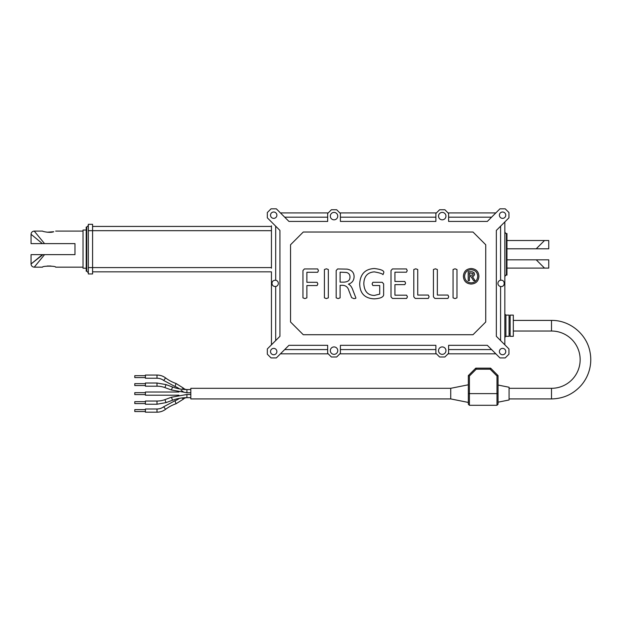 <?xml version="1.0" encoding="UTF-8"?>
<svg xmlns="http://www.w3.org/2000/svg" width="621" height="621" viewBox="0 0 621 621"><rect width="100%" height="100%" fill="white"/><g stroke="black" fill="none" stroke-linecap="round" stroke-linejoin="round"><path stroke-width="0.93" d="M473.093 273.465L472.899 275.056L469.414 275.351L469.414 272.976L473.093 273.465M473.575 280.63L470.997 276.562L469.414 276.562L469.414 280.63L468.195 280.63L468.195 271.75L472.224 271.75L474.118 272.735L474.584 274.629L473.551 276.128L472.41 276.516L475.018 280.63L473.575 280.63M464.609 276.283C464.904 272.215 467.093 270.034 471.168 269.739C475.228 270.034 477.409 272.215 477.704 276.283C477.409 280.35 475.228 282.532 471.168 282.842C467.093 282.532 464.904 280.35 464.609 276.283M471.168 284.053C466.332 283.704 463.732 281.119 463.39 276.283C463.732 271.455 466.332 268.87 471.168 268.52C475.997 268.87 478.581 271.455 478.923 276.283C478.581 281.119 475.997 283.704 471.168 284.053M448.735 296.745L447.927 298.445L434.871 298.445L433.427 296.854L433.427 269.522L435.399 268.8L437.347 269.522L437.347 295.045L447.927 295.045L448.735 296.745M407.43 296.83L406.623 298.445L392.456 298.445L391.013 296.854L391.013 270.531L392.456 268.94L406.46 268.94L407.236 270.609L406.46 272.2L394.933 272.2L394.933 281.468L404.814 281.468L405.591 283.106L404.814 284.635L394.933 284.635L394.933 295.185L406.623 295.185L407.43 296.83M328.33 297.855L326.382 298.585L324.41 297.855L324.41 269.522L326.382 268.8L328.33 269.522L328.33 297.855M318.457 270.64L317.673 272.277L306.875 272.277L306.875 282.299L317.09 282.299L317.867 283.913L317.09 285.559L306.875 285.559L306.875 297.855L304.927 298.585L302.947 297.855L302.947 270.531L304.399 268.94L317.673 268.94L318.457 270.64M346.588 272.479C348.917 273.224 350.042 274.777 349.957 277.121C350.027 280.226 348.024 281.895 343.949 282.136L340.106 282.136L340.106 272.169L346.588 272.479M355.856 297.855C356.066 298.336 355.375 298.577 353.768 298.585L351.626 297.638L348.901 290.706C348.016 287.329 345.951 285.528 342.722 285.303L340.106 285.303L340.106 297.855L338.158 298.585L336.178 297.855L336.178 270.531L337.63 268.94L347.092 269.134C351.727 269.995 354.071 272.534 354.102 276.733C353.931 280.56 352.029 283.029 348.397 284.139C350.205 284.938 351.649 286.793 352.712 289.704L355.856 297.855M383.693 272.922L382.994 274.645C382.412 273.721 379.501 272.79 374.253 271.866C367.523 272.402 364.046 276.337 363.821 283.665C364.263 291.358 367.764 295.285 374.339 295.433L379.71 294.129L379.71 285.528L372.864 285.528L372.088 283.913L372.864 282.299L382.241 282.299L383.638 283.89L383.638 295.13C383.041 297.319 379.889 298.561 374.176 298.856C364.783 298.39 359.963 293.423 359.699 283.968C360.203 274.148 365.078 268.994 374.339 268.52C381.41 269.351 384.523 270.818 383.693 272.922M429.111 296.745L428.304 298.445L415.255 298.445L413.803 296.854L413.803 269.522L415.783 268.8L417.731 269.522L417.731 295.045L428.304 295.045L429.111 296.745M456.971 297.855L455.022 298.585L453.051 297.855L453.051 269.522L455.022 268.8L456.971 269.522L456.971 297.855M505.898 315.111L509.08 315.111L509.08 336.326L505.898 336.326L505.898 315.111L504.834 314.047M504.834 344.818L504.834 221.938M510.136 315.111L510.136 336.326L513.319 336.326L513.319 315.111L510.136 315.111M506.425 233.512L506.953 233.512L506.953 275.103L506.425 275.103L506.425 233.512C506.193 233.977 505.665 233.442 504.834 231.92M271.447 272.472L271.447 344.818L271.447 271.835L92.583 271.835M271.447 225.796L271.447 230.034L271.447 225.796L271.447 226.432L92.583 226.432M271.447 230.034L271.447 268.225M272.037 282.734L271.975 283.37A3.183 3.183 0 0 1 272.223 282.144L272.045 282.718M271.975 283.378L272.223 284.612A3.183 3.183 0 0 1 271.975 283.378C272.169 281.243 273.403 280.195 275.685 280.234A3.183 3.183 0 0 1 275.685 286.514C273.403 286.56 272.169 285.513 271.975 283.378M328.214 353.815L280.444 353.815L328.214 353.815M436.423 353.815L339.858 353.815L436.423 353.815M448.059 353.815L495.83 353.815L448.059 353.815M500.588 280.234C505.393 279.442 505.401 287.313 500.588 286.514A3.183 3.183 0 0 1 500.588 280.234L500.588 226.176M504.058 282.144A3.183 3.183 0 0 1 504.236 282.718M504.306 283.378A3.183 3.183 0 0 1 504.236 284.03M504.229 284.061A3.183 3.183 0 0 1 503.375 285.629M448.059 212.933L495.83 212.933L448.059 212.933M339.858 212.933L436.423 212.933L339.858 212.933M280.444 212.933L328.214 212.933L280.444 212.933M270.515 215.184A3.183 3.183 0 0 1 275.289 212.429A3.183 3.183 0 0 1 275.289 217.94A3.183 3.183 0 0 1 270.515 215.184M499.4 351.564A3.183 3.183 0 0 1 504.174 348.808A3.183 3.183 0 0 1 504.174 354.319A3.183 3.183 0 0 1 499.4 351.564M270.515 351.564A3.183 3.183 0 0 1 275.289 348.808A3.183 3.183 0 0 1 275.289 354.319A3.183 3.183 0 0 1 270.515 351.564M499.4 215.184A3.183 3.183 0 0 1 504.174 212.429A3.183 3.183 0 0 1 504.174 217.94A3.183 3.183 0 0 1 499.4 215.184M330.325 216.116A3.71 3.71 0 0 1 335.891 212.902A3.71 3.71 0 0 1 335.891 219.329A3.71 3.71 0 0 1 330.325 216.116M438.535 350.632A3.71 3.71 0 0 1 444.1 347.418A3.71 3.71 0 0 1 444.1 353.854A3.71 3.71 0 0 1 438.535 350.632M330.325 350.632A3.71 3.71 0 0 1 335.891 347.418A3.71 3.71 0 0 1 335.891 353.854A3.71 3.71 0 0 1 330.325 350.632M438.535 216.116A3.71 3.71 0 0 1 444.1 212.902A3.71 3.71 0 0 1 444.1 219.329A3.71 3.71 0 0 1 438.535 216.116M473.008 334.719L303.273 334.719L290.543 321.988L290.543 244.759L303.273 232.029L473.008 232.029L485.738 244.759L485.738 321.988L473.008 334.719M288.936 221.418L276.329 208.819L271.059 208.819L267.333 212.545L267.333 217.824L279.931 230.422L279.931 336.326L267.333 348.932L267.333 354.203L271.059 357.929L276.329 357.929L288.936 345.33L327.671 345.33L327.671 353.271L331.397 356.997L336.675 356.997L340.401 353.271L340.401 345.33L435.88 345.33L435.88 353.271L439.606 356.997L444.877 356.997L448.61 353.271L448.61 345.33L487.345 345.33L499.952 357.929L505.222 357.929L508.948 354.203L508.948 348.932L496.35 336.326L496.35 230.422L508.948 217.824L508.948 212.545L505.222 208.819L499.952 208.819L487.345 221.418L448.61 221.418L448.61 213.477L444.877 209.751L439.606 209.751L435.88 213.477L435.88 221.418L340.401 221.418L340.401 213.477L336.675 209.751L331.397 209.751L327.671 213.477L327.671 221.418L288.936 221.418M86.746 271.198L86.218 271.198L86.218 227.069L86.746 227.069L86.746 271.198L88.337 272.79M88.337 273.954L88.337 224.305L92.583 224.305L92.583 273.954L88.337 273.954M88.337 224.305L92.583 224.305M42.391 254.649L31.05 254.649L31.05 263.987C31.236 265.92 32.3 266.983 34.233 267.17L44.541 254.649L42.391 254.649L31.05 263.987L42.903 254.649M44.495 254.649L74.97 254.649L74.97 243.618L42.391 243.618L31.05 234.28L42.391 243.618L44.541 243.618L34.233 231.097L44.541 243.618L42.507 243.618M47.188 232.231L53.74 231.711C49.975 233.302 42.205 231.33 42.507 231.097L34.233 231.097C32.3 231.284 31.236 232.347 31.05 234.28L31.05 243.618L42.391 243.618M49.082 232.339L50.984 232.231M34.233 267.17L42.507 267.17C42.104 265.827 56.069 265.827 55.665 267.17L83.035 267.17M50.984 266.029L47.188 266.029M86.218 268.225L83.035 268.225L83.035 230.034L86.218 230.034M506.953 268.101L548.754 268.101L548.754 259.826L506.953 259.826M544.508 268.101L536.233 259.826M506.953 248.788L548.754 248.788L548.754 240.513L506.953 240.513M536.233 248.788L544.508 240.513M476.206 369.216L490.179 369.216L490.621 368.152L475.764 368.152L476.206 369.216L469.398 376.023L468.343 375.581L468.343 404.224L469.398 405.288L469.398 376.023M496.986 376.023L496.986 405.288L498.042 404.224L498.042 375.581L496.986 376.023L490.179 369.216M498.042 375.581L490.621 368.152M475.764 368.152L468.343 375.581M145.399 385.556L134.788 385.556L134.788 383.646L145.399 383.646M145.399 411.544L134.788 411.544L134.788 409.635L145.399 409.635M145.399 394.568L134.788 394.568L134.788 392.658L145.399 392.658M145.399 377.599L134.788 377.599L134.788 375.689L145.399 375.689M145.399 403.588L134.788 403.588L134.788 401.678L145.399 401.678M178.918 392.022L145.399 392.022L145.399 395.204L178.918 395.204M164.93 387.597L166.024 384.609L157.004 383.01L145.399 383.01L145.399 386.192L157.004 386.192A22.977 22.977 0 0 1 164.93 387.597L171.45 389.996L186.913 392.744L186.913 389.561A41.669 41.669 0 0 1 172.553 387.007L171.45 389.996M157.004 404.224L145.399 404.224L145.399 401.042L157.004 401.042A22.977 22.977 0 0 0 164.93 399.637L166.024 402.618L157.004 404.224L157.004 401.042M171.45 397.238L172.553 400.227A41.669 41.669 0 0 1 186.913 397.673L186.913 394.49L171.45 397.238L164.93 399.637M179.469 398.34A15.843 15.843 0 0 1 175.013 400.731L163.672 406.771A11.069 11.069 0 0 1 157.004 408.998L145.399 408.998L145.399 412.181L157.004 412.181C160.179 412.158 163.036 411.195 165.582 409.309A37.935 37.935 0 0 1 176.046 403.743L183.35 399.156A5.022 5.022 0 0 1 186.913 397.673L190.818 397.673M165.582 377.925L163.672 380.463A11.069 11.069 0 0 0 157.004 378.236L145.399 378.236L145.399 375.053L157.004 375.053C160.179 375.076 163.036 376.031 165.582 377.925A37.935 37.935 0 0 0 176.046 383.491L183.35 388.078A5.022 5.022 0 0 0 186.913 389.561L190.818 389.561M163.672 380.463L175.013 386.495A15.843 15.843 0 0 1 179.469 388.886M498.042 385.043L509.08 387.248L509.08 399.978L498.042 402.191M450.73 388.311L190.818 388.311L190.818 398.923L450.73 398.923L450.73 388.311L468.343 384.787M468.343 402.439L450.73 398.923M513.319 331.024L551.51 331.024A28.644 28.644 0 0 1 580.154 359.668A28.644 28.644 0 0 1 551.51 388.311L509.08 388.311M275.685 280.234L275.685 226.176M275.685 340.572L275.685 286.514M327.671 349.576L284.69 349.576M435.88 349.576L340.401 349.576M491.591 349.576L448.61 349.576M500.588 286.514L500.588 340.572M448.61 217.179L491.591 217.179M340.401 217.179L435.88 217.179M284.69 217.179L327.671 217.179M88.337 267.589L271.447 267.589M88.337 230.67L271.447 230.67M468.343 393.613L498.042 393.613M157.004 383.01L157.004 386.192M157.004 408.998L157.004 412.181M163.672 406.771L165.582 409.309M175.013 400.731L176.046 403.743M182.132 397.945L183.35 399.156M157.004 378.236L157.004 375.053M175.013 386.495L176.046 383.491M182.132 389.282L183.35 388.078M551.51 331.024L551.51 320.413L513.319 320.413M551.51 388.311L551.51 398.923C563.472 398.69 573.424 394.102 581.365 385.16C585.285 380.541 588.009 375.294 589.531 369.433C591.021 363.557 591.161 357.649 589.95 351.711C586.604 333.919 569.612 320.087 551.51 320.413M505.898 336.326L504.834 337.389M509.08 333.78L510.136 333.78M509.08 317.657L510.136 317.657M506.425 275.103C506.193 274.637 505.665 275.173 504.834 276.694M86.746 227.069L88.337 225.477M83.035 231.097L55.665 231.097M469.398 405.288L496.986 405.288M166.024 384.609L172.553 387.007M172.553 400.227L166.024 402.618M181.091 390.314L183.56 392.022M190.818 392.744L186.913 392.744M190.818 394.49L186.913 394.49M509.08 398.923L551.51 398.923"/></g></svg>
